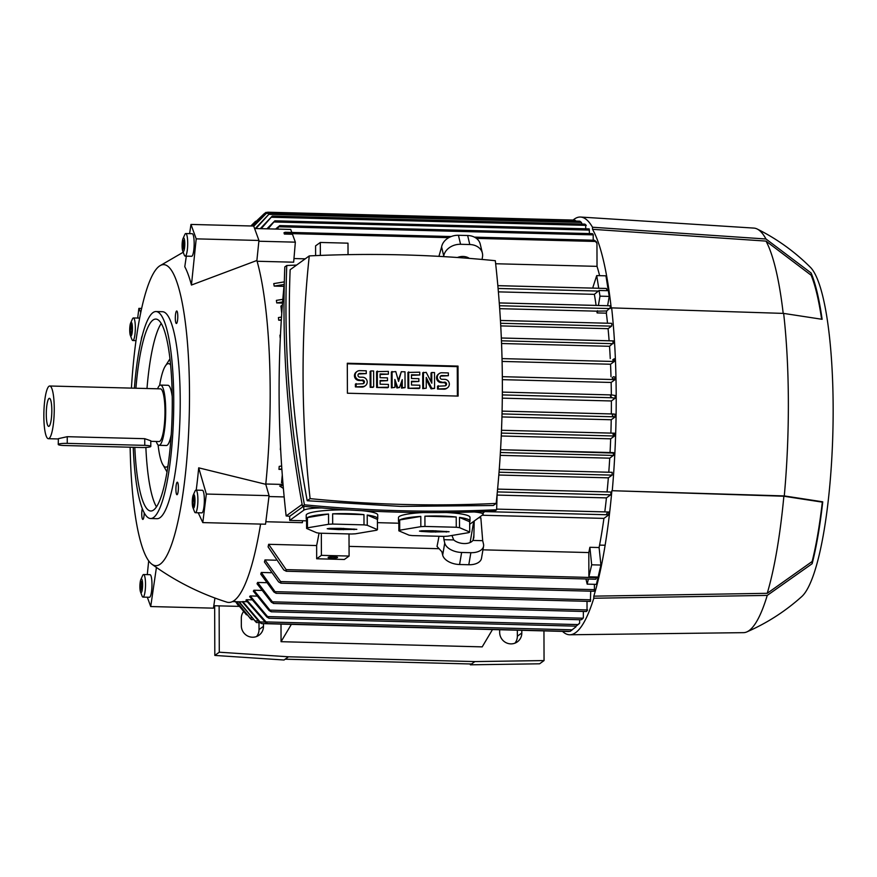 <?xml version="1.0" encoding="UTF-8"?>
<svg xmlns="http://www.w3.org/2000/svg" width="877" height="877" viewBox="0 0 877 877"><rect width="100%" height="100%" fill="white"/><g stroke="black" fill="none" stroke-linecap="round" stroke-linejoin="round"><path stroke-width="1.32" d="M134.389 388.182A103.53 20.27 91.5 0 1 155.974 311.543A103.53 20.27 91.5 0 1 173.745 400.263A103.53 20.27 91.5 0 1 150.647 518.526A103.53 20.27 91.5 0 1 133.238 447.292M155.974 311.543L162.431 311.708A103.53 20.27 91.5 0 1 180.213 400.427A103.53 20.27 91.5 0 1 157.104 518.691L150.647 518.526M135.913 388.226A95.999 18.801 91.5 0 1 155.788 319.075A95.999 18.801 91.5 0 1 172.265 401.337A95.999 18.801 91.5 0 1 150.833 511.006A95.999 18.801 91.5 0 1 134.806 447.336M146.985 388.511A95.999 18.801 91.5 0 1 161.204 323.47M159.625 385.431A51.765 10.14 91.5 0 1 164.679 367.134A51.765 10.14 91.5 0 1 170.587 364.854M156.479 506.884A95.999 18.801 91.5 0 1 145.867 447.456M157.597 388.785A30.114 5.898 91.5 0 1 160.546 385.091L167.924 385.288A30.114 5.898 91.5 0 1 172.221 396.579M171.245 434.444A30.114 5.898 91.5 0 1 166.378 445.505L158.989 445.308A30.114 5.898 91.5 0 1 156.238 441.471M167.978 466.038A51.765 10.14 91.5 0 1 162.201 463.462A51.765 10.14 91.5 0 1 158.09 444.924M160.546 385.091A30.114 5.898 91.5 0 1 165.709 410.907A30.114 5.898 91.5 0 1 158.989 445.308M49.737 386.001A26.354 5.163 91.5 0 1 54.253 408.583A26.354 5.163 91.5 0 1 48.378 438.697A26.354 5.163 91.5 0 1 43.85 416.115A26.354 5.163 91.5 0 1 49.737 386.001L160.447 388.862A26.354 5.163 91.5 0 1 164.975 411.445A26.354 5.163 91.5 0 1 159.088 441.548L150.778 441.328M58.244 444.464L58.375 438.664L67.233 436.691L144.738 438.686L150.778 440.78L150.8 446.415A7.531 1.096 179.8 0 0 144.76 445.363L67.255 443.367A7.531 1.096 179.8 0 0 58.386 444.244A7.531 1.096 179.8 0 0 58.244 444.464A7.531 1.096 179.8 0 0 64.284 445.516L141.789 447.511A7.531 1.096 179.8 0 0 150.658 446.623A7.531 1.096 179.8 0 0 150.8 446.415M46.284 414.35A14.021 2.752 91.5 0 1 49.726 398.432A14.021 2.752 91.5 0 1 51.82 410.348A14.021 2.752 91.5 0 1 49.013 426.288A14.021 2.752 91.5 0 1 46.284 414.35M175.312 318.143A6.26 1.228 91.5 0 1 176.715 310.995A6.26 1.228 91.5 0 1 177.79 316.356A6.26 1.228 91.5 0 1 176.387 323.503A6.26 1.228 91.5 0 1 175.312 318.143M141.329 339.465A6.26 1.228 91.5 0 1 142.184 335.957M144.223 512.782A6.26 1.228 91.5 0 1 142.83 519.414A6.26 1.228 91.5 0 1 141.756 514.043A6.26 1.228 91.5 0 1 142.282 508.496M175.915 489.344A6.26 1.228 91.5 0 1 177.307 482.197A6.26 1.228 91.5 0 1 178.382 487.557A6.26 1.228 91.5 0 1 176.99 494.716A6.26 1.228 91.5 0 1 175.915 489.344M131.418 388.105A150.581 29.489 91.5 0 1 159.658 265.928A150.581 29.489 91.5 0 1 189.498 393.707A150.581 29.489 91.5 0 1 151.973 564.273A150.581 29.489 91.5 0 1 130.147 447.215M189.618 233.633L190.967 224.435L253.705 226.047L258.945 240.462L256.884 260.48L191.438 285.047A157.761 30.892 -88.5 0 0 184.784 266.718L186.33 256.15M256.884 260.48A185.409 36.308 91.5 0 1 270.182 390.638A185.409 36.308 91.5 0 1 265.764 484.301L269.075 495.658L206.336 494.047L202.795 522.593L198.224 512.771M196.218 490.122A157.761 30.892 -88.5 0 0 198.695 467.836L265.764 484.301M260.59 524.084A185.409 36.308 91.5 0 1 226.77 602.104C199.77 593.532 174.841 580.925 151.973 564.273M156.424 567.452L150.712 606.544L147.325 597.215M214.931 598.048L213.451 608.156L150.712 606.544M147.281 574.621L148.695 560.841M143.576 574.523L150.033 574.687A11.291 2.214 91.5 0 1 150.997 575.904A11.291 2.214 91.5 0 1 151.831 588.62A11.291 2.214 91.5 0 1 149.452 597.27L142.995 597.105A11.291 2.214 -88.5 0 0 145.374 588.456A11.291 2.214 -88.5 0 0 144.53 575.74A11.291 2.214 -88.5 0 0 143.576 574.523A11.291 2.214 -88.5 0 0 142.6 575.586L140.846 579.554A6.852 1.337 -88.5 0 0 139.914 585.661A6.852 1.337 -88.5 0 0 140.506 591.876A6.852 1.337 -88.5 0 0 140.528 591.942A6.852 1.337 -88.5 0 0 142.392 588.785A6.852 1.337 -88.5 0 0 142.019 579.642A6.852 1.337 -88.5 0 0 140.846 579.554M142.041 595.889A11.291 2.214 -88.5 0 0 142.074 595.987A11.291 2.214 -88.5 0 0 142.995 597.105M142.217 585.485L141.679 589.848L140.715 590.122L140.835 581.67L141.8 581.396L142.217 585.485M140.835 581.67L141.833 581.692M140.298 586.033L142.151 586.077M141.614 308.452L138.884 308.375L140.758 312.42M137.689 318.055L138.884 308.375M130.344 335.354L131.901 339.41A11.291 2.214 -88.5 0 0 132.811 340.517A11.291 2.214 -88.5 0 0 134.959 334.323A11.291 2.214 -88.5 0 0 133.392 317.945A11.291 2.214 -88.5 0 0 132.427 319.009L130.662 322.977A6.852 1.337 -88.5 0 0 129.949 326.091A6.852 1.337 -88.5 0 0 130.344 335.354A6.852 1.337 -88.5 0 0 132.197 332.262A6.852 1.337 -88.5 0 0 132.153 324.402A6.852 1.337 -88.5 0 0 130.662 322.977M131.013 334.06L130.213 331.857L131.144 324.293L131.945 326.496L131.879 331.385L131.013 334.06M130.213 331.857L131.714 331.89M130.278 326.978L131.934 327.022M258.945 240.462L196.207 238.851L191.438 285.047M190.967 224.435L196.207 238.851M185.771 233.534L192.227 233.71A11.291 2.214 91.5 0 1 193.181 234.915A11.291 2.214 91.5 0 1 194.025 247.643A11.291 2.214 91.5 0 1 191.646 256.281L185.19 256.117A11.291 2.214 -88.5 0 0 187.557 247.467A11.291 2.214 -88.5 0 0 186.724 234.751A11.291 2.214 -88.5 0 0 185.771 233.534A11.291 2.214 -88.5 0 0 184.795 234.597L183.03 238.566A6.852 1.337 -88.5 0 0 182.109 244.672A6.852 1.337 -88.5 0 0 182.69 250.888A6.852 1.337 -88.5 0 0 182.712 250.954A6.852 1.337 -88.5 0 0 184.576 247.807A6.852 1.337 -88.5 0 0 184.203 238.665A6.852 1.337 -88.5 0 0 183.03 238.566M184.225 254.911A11.291 2.214 -88.5 0 0 184.269 255.01A11.291 2.214 -88.5 0 0 185.19 256.117M182.482 245.045L183.019 240.682L183.984 240.408L183.874 248.871L182.909 249.145L182.482 245.045L184.334 245.1M183.019 240.682L184.017 240.715M198.695 467.836L206.336 494.047M269.075 495.658L265.534 524.216L202.795 522.593M195.944 490.122L202.412 490.287A11.291 2.214 91.5 0 1 203.968 506.665A11.291 2.214 91.5 0 1 201.831 512.87L195.363 512.705A11.291 2.214 -88.5 0 0 197.511 506.5A11.291 2.214 -88.5 0 0 195.944 490.122A11.291 2.214 -88.5 0 0 194.979 491.186L193.214 495.154A6.852 1.337 -88.5 0 0 192.501 498.268A6.852 1.337 -88.5 0 0 192.896 507.531A6.852 1.337 -88.5 0 0 194.749 504.45A6.852 1.337 -88.5 0 0 194.705 496.59A6.852 1.337 -88.5 0 0 193.214 495.154M192.896 507.531L194.453 511.587A11.291 2.214 -88.5 0 0 195.363 512.705M193.696 496.481L194.497 498.684L194.431 503.562L193.565 506.237L192.765 504.034L193.696 496.481M192.83 499.156L194.486 499.199M192.765 504.034L194.266 504.078M280.344 337.809L280.147 337.809A184.466 36.121 -88.5 0 0 279.949 335.146L280.476 335.058M281.309 320.258L278.689 320.182A184.466 36.121 -88.5 0 0 278.426 317.573L281.517 317.068M281.769 313.44A184.466 36.121 -88.5 0 0 280.914 306.095L282.383 305.043M499.265 302.916L610.052 305.777A203.278 39.805 91.5 0 1 610.271 307.684L606.72 310.973L606.347 313.166A184.466 36.121 91.5 0 1 607.509 323.218M606.347 313.166L597.116 312.925A184.466 36.121 -88.5 0 0 596.897 311.171L499.682 308.671M282.537 303.069L276.737 302.927A184.466 36.121 -88.5 0 0 276.398 300.373L282.832 299.331M596.108 305.415A184.466 36.121 -88.5 0 0 594.354 294.343L498.388 291.866M283.984 286.34L274.194 286.088A184.466 36.121 -88.5 0 0 273.756 283.611L284.312 281.879M593.203 288.105A184.466 36.121 -88.5 0 0 592.995 287.053L596.711 275.586L605.941 275.827L609.219 296.404L607.618 305.711M596.952 243.291L594.453 240.243L596.382 241.833A203.278 39.805 91.5 0 1 596.952 243.291L597.029 266.356A184.466 36.121 91.5 0 1 599.627 275.663M597.029 266.356L495.658 263.747M305.207 258.836L293.97 258.551M258.868 241.23L295.341 242.162L293.663 262.201L257.104 261.258M500.438 320.478L611.609 323.328L611.85 324.534L611.576 326.134L608.068 328.678L500.745 325.904M282.624 301.973L276.737 302.927M596.897 311.171L606.72 310.973M610.271 307.684L610.151 305.799M598.399 305.47L599.989 296.163L609.219 296.404M597.116 312.925L597.489 310.743M598.728 288.248L596.711 275.586M607.103 290.682L606.358 288.467L607.103 290.682L599.079 290.473L599.989 296.163M284.378 234.06L283.984 232.756L285.168 232.273L284.378 234.06L292.479 234.269L295.341 242.162M348.037 254.648L347.994 243.17L320.313 242.458L315.577 245.878L315.61 255.613M474.402 237.13L594.453 240.243M593.323 234.872L592.775 233.94A203.278 39.805 91.5 0 1 593.192 234.729L593.214 240.188M275.575 229.05L279.752 225.597L277.11 229.094M279.752 225.597L592.381 233.655M251.293 225.981L263.977 213.9L267.266 212.366M589.169 228.908L589.465 233.567M266.904 228.831L274.874 220.807L268.055 228.864M274.874 220.807L589.212 228.897M585.683 224.819L585.726 228.809M260.283 228.656L272.265 216.082L261.171 228.678M586.253 225.356L584.893 224.128L272.265 216.082M255.251 228.524L269.864 213.21L268.844 214.372L581.407 222.429L581.977 224.041M268.844 214.372L255.909 228.546M581.407 222.429L579.829 221.179L269.864 213.21M253.409 226.036L267.518 212.212L253.76 226.189M576.529 221.355L574.742 220.105L267.518 212.212M266.082 212.344L251.513 225.992M255.602 221.267L250.844 225.97M608.068 328.678A184.466 36.121 91.5 0 1 609.12 340.769M501.326 338.007L613.231 340.923A203.278 39.805 91.5 0 1 613.363 342.929L609.526 346.294L501.556 343.51M613.363 342.929L612.87 342.074L613.659 340.901M608.594 511.993L496.656 509.109L608.89 511.993A203.278 39.805 91.5 0 1 608.528 515.051L603.924 518.384A184.466 36.121 91.5 0 1 599.101 547.533L600.909 565.051L596.404 584.378L587.173 584.137L588.368 579.039M603.924 518.384L482.186 515.248M242.776 601.6L261.51 623.591L259.68 622.363L242.216 601.721A184.466 36.121 -88.5 0 0 242.776 601.6L246.919 601.71M246.492 599.725L267.507 623.569L265.402 622.33L245.933 600.131A184.466 36.121 -88.5 0 0 246.207 599.934A184.466 36.121 -88.5 0 0 246.492 599.725L251.71 599.857M250.197 595.943L268.943 618.219L266.805 616.98L249.649 596.634A184.466 36.121 -88.5 0 0 250.197 595.943L256.522 596.108M253.902 590.221L271.256 611.773L269.086 610.535L253.354 591.208A184.466 36.121 -88.5 0 0 253.902 590.221L261.357 590.407M257.608 582.449L273.613 603.464L271.41 602.225L257.049 583.753A184.466 36.121 -88.5 0 0 257.608 582.449L266.202 582.679M261.291 572.462L276.178 593.301L273.942 592.052L260.743 574.106A184.466 36.121 -88.5 0 0 261.291 572.462L271.059 572.714M264.975 559.921L280.607 581.572L280.991 583.194L278.623 581.944L264.426 561.982A184.466 36.121 -88.5 0 0 264.975 559.921L275.937 560.206M268.647 544.31L286.154 569.622L286.351 571.234L283.808 569.984L268.099 546.875A184.466 36.121 -88.5 0 0 268.647 544.31L316.63 545.549L316.674 558.77L344.354 559.482L349.09 556.062L321.41 555.349L316.674 558.77M319.053 533.084A184.466 36.121 91.5 0 1 316.63 545.549M349.057 546.382L439.103 548.706M482.953 549.835L588.807 552.565A184.466 36.121 -88.5 0 0 589.87 547.292L599.101 547.533M474.227 521.004L473.832 537.612L472.9 540.429A11.291 6.588 -170.3 0 1 464.108 543.554A11.291 6.588 -170.3 0 1 453.727 539.936L443.937 539.684L444.738 543.06L442.677 555.119L441.865 551.732L437.031 546.437A184.466 36.121 -88.5 0 0 438.982 536.264M470.116 542.523L473.723 521.376M478.71 517.759L480.848 517.814L482.69 540.681L472.9 540.429M267.507 623.569L570.116 631.385L575.937 626.814A203.278 39.805 91.5 0 1 575.926 626.825L575.937 626.145M265.797 484.005L283.041 484.444M612.135 472.319L499.254 469.414L612.135 472.319L612.102 475.126L608.342 477.844A184.466 36.121 91.5 0 1 607.059 491.931M608.342 477.844L498.816 475.027M282.909 482.887L281.528 482.843A184.466 36.121 -88.5 0 0 282.284 474.863M281.879 469.436L278.963 469.359A184.466 36.121 -88.5 0 0 279.204 466.389L281.649 465.994M280.662 449.693L280.355 449.682A184.466 36.121 -88.5 0 0 280.519 446.864M609.526 346.294A184.466 36.121 91.5 0 1 610.26 358.583M502.028 358.605L614.317 361.499L612.716 359.855L614.207 358.781A203.278 39.805 91.5 0 1 614.317 361.499L610.535 364.229A184.466 36.121 91.5 0 1 610.995 376.671M596.985 577.011L595.746 579.226L596.985 577.011L588.884 576.803L588.807 552.565M608.528 515.051L607.147 514.755L606.961 513.144M473.942 534.97L473.065 540.079M453.727 539.936L451.94 535.463M443.937 539.684L443.674 536.384A35.76 5.185 179.8 0 0 447.73 536.176L468.855 532.624A35.76 5.185 179.8 0 0 469.71 532.01L459.515 527.658A35.76 5.185 179.8 0 0 456.259 527.252L424.95 526.441A35.76 5.185 179.8 0 0 420.839 526.66L399.715 530.201A35.76 5.185 179.8 0 0 398.86 530.826L409.055 535.178A35.76 5.185 179.8 0 0 412.311 535.584L443.63 536.384M468.8 564.744A15.062 8.781 9.7 0 0 481.506 558.276L483.567 546.218A15.062 8.781 -170.3 0 1 470.861 552.696L468.8 564.744L459.57 564.514A15.062 8.781 9.7 0 1 442.677 555.119M483.567 546.218A15.062 8.781 -170.3 0 0 483.49 544.058L482.69 540.681M470.861 552.696L461.642 552.455A15.062 8.781 -170.3 0 1 444.738 543.06M457.443 257.498A11.291 8.902 -13.3 0 1 463.111 256.468A11.291 8.902 -13.3 0 1 469.359 258.386M443.619 256.621L443.74 255.963A15.062 11.872 -13.3 0 1 460.568 244.288L469.787 244.53A15.062 11.872 -13.3 0 1 482.372 253.102L480.234 244.091A15.062 11.872 166.7 0 0 467.649 235.507L458.43 235.277A15.062 11.872 166.7 0 0 441.602 246.952L438.917 256.358M482.372 253.102A15.062 11.872 -13.3 0 1 482.482 256.961L482.065 259.449M594.354 294.343L599.079 290.473M588.884 576.803L591.69 564.81L589.87 547.292M591.69 564.81L600.909 565.051M585.957 578.973L587.173 584.137M594.409 584.323L594.431 589.804A203.278 39.805 91.5 0 1 594.025 591.186L594.562 589.662M213.813 605.733L238.972 606.38M265.841 521.738L302.357 522.681L302.598 520.73M268.965 496.546L284.17 496.93M610.809 494.836L610.918 492.578A203.278 39.805 91.5 0 1 610.71 494.803L606.435 497.895A184.466 36.121 91.5 0 1 604.79 511.883M606.435 497.895L497.116 495.077M283.128 485.441L279.664 485.99L283.392 488.456M291.811 232.427L290.725 229.445L254.604 228.513M282.832 481.901L281.528 482.843M610.535 364.229L502.093 361.434M614.876 379.763L612.135 377.91L613.396 376.748L614.81 377.011A203.278 39.805 91.5 0 1 614.876 379.763L611.148 382.46A184.466 36.121 91.5 0 1 611.346 394.913M614.064 455.448L613.264 453.815L613.747 453.069A203.278 39.805 91.5 0 1 613.626 455.251L609.734 458.167A184.466 36.121 91.5 0 1 608.781 472.232M609.734 458.167L500.219 455.349M614.47 436.077L612.979 434.356L614.569 433.205A203.278 39.805 91.5 0 1 614.47 436.077L610.677 438.818A184.466 36.121 91.5 0 1 610.052 452.532M610.677 438.818L501.249 435.99M614.952 417.057L613.538 416.794L612.267 415.161L613.626 413.988L614.996 414.218A203.278 39.805 91.5 0 1 614.952 417.057L611.225 419.754A184.466 36.121 91.5 0 1 610.885 433.095M611.225 419.754L501.94 416.937M615.084 395.494A203.278 39.805 91.5 0 1 615.084 396.886A203.278 39.805 91.5 0 1 615.084 398.279L611.379 400.964A184.466 36.121 91.5 0 1 611.313 413.922M611.379 400.964L502.302 398.158M615.084 398.279L611.993 397.741L610.447 396.097L611.762 394.924L615.073 395.494M281.342 319.754L278.689 320.182M261.51 623.591L568.647 631.528M583.337 611.466L583.358 617.704A203.278 39.805 91.5 0 1 582.799 618.636L581.232 619.776L583.358 617.704M581.232 619.776L271.157 611.784M587.02 601.326L587.031 610.48A203.278 39.805 91.5 0 1 586.614 611.401L587.59 609.953M590.714 591.186L590.385 601.392M235.584 601.688L246.47 614.81M285.168 232.273L451.184 236.538M236.669 601.71L251.326 619.601L236.406 601.71M570.138 631.374L572.067 629.949M239.18 601.775L256.391 622.517L238.719 601.765M256.391 622.517L259.998 622.626M579.631 619.732L579.642 623.141A203.278 39.805 91.5 0 1 579.094 623.799L576.123 626.134L579.642 623.141M606.632 513.944C607.761 511.916 608.682 511.543 609.405 512.815M497.588 489.125L610.71 492.019L610.918 492.578M281.846 468.899L278.963 469.359M284.159 284.466L274.194 286.088M497.851 285.65L606.358 288.467M613.549 452.62L500.548 449.715L613.747 453.069M611.148 382.46L502.346 379.653M398.838 523.218L377.417 522.659M306.566 520.839L289.695 520.401L303.815 510.195A18.823 2.73 -0.2 0 1 321.552 507.947M302.137 504.396L286.143 515.95A1302.871 1263.614 -125.9 0 0 289.673 516.301L289.695 520.401M286.143 515.95A1118.098 1084.41 -125.9 0 1 284.28 283.183M483.172 512.815L484.871 511.587M289.673 516.301L303.486 506.314M474.172 511.971A18.823 2.73 -0.2 0 1 483.172 514.262A18.823 2.73 -0.2 0 1 482.799 514.799L469.677 524.293M398.827 522.012A35.76 5.185 -0.2 0 1 398.487 521.3L398.476 517.573A35.76 5.185 -0.2 0 1 422.9 512.574M446.568 512.541A35.76 5.185 -0.2 0 1 469.995 517.32L470.017 521.048A35.76 5.185 -0.2 0 1 469.677 521.76L469.71 532.01M306.566 519.633A35.76 5.185 -0.2 0 1 306.226 518.921L306.205 515.194A35.76 5.185 -0.2 0 1 349.035 509.965A35.76 5.185 -0.2 0 1 349.276 509.975M362.08 510.71A35.76 5.185 -0.2 0 1 377.735 514.942L377.746 518.669A35.76 5.185 -0.2 0 1 377.406 519.392L377.45 529.631L367.255 525.279A35.76 5.185 179.8 0 0 363.999 524.874L332.679 524.062A35.76 5.185 179.8 0 0 328.568 524.282L307.454 527.822A35.76 5.185 179.8 0 0 306.599 528.447L316.794 532.799A35.76 5.185 179.8 0 0 320.05 533.205L351.359 534.005A35.76 5.185 179.8 0 0 355.47 533.797L376.595 530.245A35.76 5.185 179.8 0 0 377.45 529.631M332.679 524.062L332.646 513.823A35.76 5.185 -0.2 0 1 349.046 513.692A35.76 5.185 -0.2 0 1 363.966 514.635L363.999 524.874M367.255 525.279L367.211 515.04A35.76 5.185 -0.2 0 1 377.746 518.669M424.95 526.441L424.906 516.202A35.76 5.185 -0.2 0 1 441.306 516.071A35.76 5.185 -0.2 0 1 456.226 517.013L456.259 527.252M459.515 527.658L459.482 517.408A35.76 5.185 -0.2 0 1 470.017 521.048M398.487 521.3A35.76 5.185 -0.2 0 1 398.827 520.576L398.86 530.826M399.715 530.201L399.682 519.962A35.76 5.185 -0.2 0 1 420.796 516.41L420.839 526.66M469.677 521.76L459.482 517.408M456.226 517.013L424.906 516.202M420.796 516.41L399.682 519.962M421.366 531.429L419.48 531.1L422.297 530.76L432.854 530.728L449.09 531.725L431.1 531.988L421.366 531.429L421.377 530.76M431.517 531.692L431.594 531.002M435.716 532.109L435.606 530.793M436.132 531.813L436.044 530.804M306.226 518.921A35.76 5.185 -0.2 0 1 306.566 518.197L306.599 528.447M307.454 527.822L307.421 517.583A35.76 5.185 -0.2 0 1 328.535 514.043L328.568 524.282M377.406 519.392L367.211 515.04M363.966 514.635L332.646 513.823M328.535 514.043L307.421 517.583M329.105 529.05L327.209 528.721L330.026 528.382L340.583 528.349L356.829 529.346L338.84 529.609L329.105 529.05L329.116 528.382M339.246 529.313L339.333 528.623M343.455 529.73L343.345 528.414M343.861 529.434L343.773 528.425M496.634 509.745L494.672 511.17C430.947 514.13 366.882 512.486 302.466 506.215C287.568 426.222 281.681 346.448 284.806 266.915L286.768 265.501C283.644 345.034 289.531 424.797 304.429 504.801C368.844 511.061 432.909 512.716 496.634 509.745L497.149 493.751M302.466 506.215L304.429 504.801M296.579 265.084L286.768 265.501M309.263 255.909L290.144 269.732C287.053 346.503 292.732 423.503 307.202 500.734L400.471 506.391L493.258 505.525L496.174 503.42A1118.098 1084.41 54.1 0 0 495.319 260.699A1302.871 1263.614 54.1 0 0 402.28 254.878A1302.871 1263.614 54.1 0 0 309.263 255.909A1118.098 1084.41 54.1 0 0 310.107 498.629L307.202 500.734M310.107 498.629A1302.871 1263.614 54.1 0 0 403.157 504.45A1302.871 1263.614 54.1 0 0 496.174 503.42M458.123 396.086L347.413 393.225L347.303 363.242L458.024 366.093L458.123 396.086M431.747 372.495L434.521 372.572L434.575 388.401L431.802 388.325L426.233 377.472L426.266 388.182L422.758 388.654L422.703 372.824L426.211 372.352L431.791 383.205L431.747 372.495L431.013 373.032L431.035 381.747M434.575 388.401L431.067 388.862L426.244 379.478M401.304 371.716L404.999 371.804L405.053 387.634L402.28 387.568L402.258 379.653L399.517 387.491L397.665 387.448L394.869 379.456L394.902 387.371L391.394 387.842L391.339 372.012L395.768 371.574L398.575 381.418L401.304 371.716L398.279 380.377M405.053 387.634L401.534 388.105L401.513 381.758M399.517 387.491L396.93 387.985L394.88 382.153M372.933 387.371L370.171 387.294L370.116 371.464L370.861 370.927L373.624 370.993L373.679 386.834L372.933 387.371M355.404 386.91L362.607 386.549A4.703 4.56 54.1 0 0 365.347 385.705L364.602 386.242A4.703 4.56 -125.9 0 1 361.861 387.086L355.404 386.91L355.393 384.126L362.596 383.753A1.886 1.831 54.1 0 0 364.339 381.352A1.886 1.831 54.1 0 0 362.585 380.026L359.077 380.486A4.703 4.56 -125.9 0 1 356.303 372.023L357.049 371.486A4.703 4.56 54.1 0 0 359.822 379.949M363.286 383.633A1.886 1.831 54.1 0 0 361.839 380.563L359.077 380.486M357.049 371.486A4.703 4.56 54.1 0 1 359.789 370.642L366.246 370.807L366.257 373.602L359.055 373.975A1.886 1.831 54.1 0 0 358.364 374.084M388.401 374.172L380.092 373.953L380.103 377.68L387.491 377.877L387.502 380.662L380.114 380.475L380.125 384.203L388.434 384.411L388.445 387.206L387.7 387.744L376.628 387.459L376.573 371.629L388.39 371.377L388.401 374.172L380.092 374.512M387.502 380.662L380.114 381.035M419.765 374.983L411.466 374.764L411.477 378.491L418.855 378.678L418.866 381.473L411.488 381.287L411.499 385.014L419.798 385.222L419.809 388.018L419.074 388.555L408.002 388.27L407.948 372.44L419.754 372.188L419.765 374.983L411.466 375.323M418.866 381.473L411.488 381.846M437.524 389.026L444.727 388.664A4.703 4.56 54.1 0 0 447.467 387.82L446.722 388.358A4.703 4.56 -125.9 0 1 443.981 389.202L437.524 389.026L437.513 386.242L444.716 385.869A1.886 1.831 54.1 0 0 446.459 383.468A1.886 1.831 54.1 0 0 444.705 382.142L441.186 382.602A4.703 4.56 -125.9 0 1 438.412 374.139L439.158 373.602A4.703 4.56 54.1 0 0 441.931 382.065M445.406 385.748A1.886 1.831 54.1 0 0 443.959 382.679L441.186 382.602M439.158 373.602A4.703 4.56 54.1 0 1 441.898 372.758L448.355 372.922L448.366 375.718L441.164 376.09A1.886 1.831 54.1 0 0 440.473 376.2M347.303 363.802L457.279 366.63L457.377 396.064M426.266 388.182L422.758 388.654M423.503 388.116L423.448 372.286M431.802 388.325L431.067 388.862M394.902 387.371L391.394 387.842M392.129 387.305L392.074 371.475M397.665 387.448L396.93 387.985M402.28 387.568L401.534 388.105M373.679 386.834L370.171 387.294M370.916 386.757L370.861 370.927M356.15 386.373L356.139 383.589M365.347 385.705A4.703 4.56 54.1 0 0 362.574 377.231L359.811 377.165A1.886 1.831 54.1 0 1 358.704 373.777A1.886 1.831 54.1 0 1 359.8 373.438L359.055 373.975M366.257 373.602L359.8 373.438M388.445 387.206L376.628 387.459M377.373 386.921L377.318 371.092M419.809 388.018L408.002 388.27M408.737 387.733L408.682 371.903M438.27 388.489L438.259 385.705M447.467 387.82A4.703 4.56 54.1 0 0 444.694 379.346L441.92 379.281A1.886 1.831 54.1 0 1 440.813 375.893A1.886 1.831 54.1 0 1 441.909 375.553L441.164 376.09M448.366 375.718L441.909 375.553M458.024 366.093L457.279 366.63M321.333 533.238L321.41 555.349M349.09 556.062L349.013 533.95M337.448 557.575A4.703 0.68 -0.2 0 1 332.372 558.134A4.703 0.68 -0.2 0 1 328.13 557.465A4.703 0.68 -0.2 0 1 328.217 557.333A4.703 0.68 -0.2 0 1 333.304 556.774A4.703 0.68 -0.2 0 1 337.535 557.432A4.703 0.68 -0.2 0 1 337.448 557.575M320.313 242.458L320.368 255.426M291.35 624.38L281.057 641.69L281.002 624.117M492.479 629.565L482.197 646.875L281.057 641.69M521.804 630.322L521.815 632.997A11.291 10.952 -125.9 0 1 505.799 642.556A11.291 10.952 -125.9 0 1 499.671 632.427L499.66 629.741M263.473 623.657L263.473 626.342A11.291 10.952 -125.9 0 1 247.457 635.902A11.291 10.952 -125.9 0 1 241.339 625.772L241.307 618.318A11.291 10.952 -125.9 0 1 243.455 611.729M543.948 630.892L544.058 660.567L474.863 661.587L288.489 656.785L219.283 652.203L219.129 605.864M514.92 643.181A11.291 10.952 54.1 0 0 517.353 636.22L517.331 630.201M256.577 636.527A11.291 10.952 54.1 0 0 259.022 629.565L258.989 622.604M288.489 656.785L284.038 660.008L214.821 655.426L214.657 605.755M214.821 655.426L219.283 652.203M544.058 660.567L539.596 663.801L470.401 664.81L474.863 661.587M470.401 664.81L470.401 663.977M285.146 659.197L471.519 663.999M593.806 598.235L593.806 596.152A207.06 40.55 91.5 0 0 611.872 490.703L784.279 495.922L822.747 501.819A173.449 33.962 91.5 0 1 812.146 563.703L767.243 595.406L593.806 598.235A208.934 40.912 91.5 0 1 569.875 634.773A208.934 40.912 91.5 0 1 562.497 631.363M573.098 220.061A208.934 40.912 91.5 0 1 580.64 217.047L753.913 228.097A202.346 39.629 91.5 0 1 757.202 229.018A202.346 39.629 91.5 0 1 765.994 239.004L811.137 273.021A173.449 33.962 91.5 0 1 822.111 319.305L783.643 313.407L611.653 307.882A208.934 40.912 91.5 0 1 616.202 396.075A208.934 40.912 91.5 0 1 612.289 490.396M611.653 307.882L611.236 308.178A207.06 40.55 91.5 0 0 592.523 229.314L592.512 227.242L765.994 239.004M580.64 217.047A208.934 40.912 91.5 0 1 592.512 227.242M605.141 545.231L599.572 545.121M783.643 313.407A202.346 39.629 91.5 0 1 788.357 401.491A202.346 39.629 91.5 0 1 784.279 495.922M611.872 490.703L783.863 496.229A200.471 39.257 91.5 0 1 767.232 593.312L593.806 596.152M592.523 229.314L766.005 241.098A200.471 39.257 91.5 0 1 783.194 313.385M783.863 496.229L822.308 502.137A171.563 33.6 91.5 0 1 812.146 561.499L767.232 593.312M766.005 241.098L811.137 275.225A171.563 33.6 91.5 0 1 821.617 319.195M757.202 229.018C776.956 238.884 794.661 251.611 810.304 267.2A167.529 32.811 91.5 0 1 833.15 407.794A167.529 32.811 91.5 0 1 801.819 596.513C785.397 611.269 767.057 623.076 746.82 631.911A202.346 39.629 91.5 0 1 743.488 632.657L569.875 634.773M811.137 273.021L811.137 275.225M767.243 595.406A202.346 39.629 91.5 0 1 746.82 631.911M812.146 561.499L812.146 563.703M67.255 443.367L67.233 436.691M144.76 445.363L144.738 438.686M500.603 323.273L611.576 326.134M499.473 305.733L610.03 308.583M499.265 302.938L609.855 305.788M284.981 233.457L448.761 237.678M476.419 238.391L595.209 241.449M279.368 226.781L593.192 234.872M274.315 221.98L589.454 230.103M271.475 217.244L585.704 225.345M266.268 213.363L269.425 213.44M264.536 213.495L265.687 213.528M501.447 340.802L613.133 343.685M286.154 569.622L596.382 577.614M484.849 511.598L607.147 514.755M497.851 285.672L606.073 288.456M461.642 552.455L459.57 564.514M467.649 235.507L469.787 244.53M441.602 246.952L443.74 255.963M458.43 235.277L460.568 244.288M280.607 581.572L594.431 589.662M497.325 491.909L610.677 494.825M502.017 413.922L613.538 416.794M502.082 411.127L613.418 413.999M499.035 472.221L612.102 475.126M500.383 452.51L613.527 455.426M501.381 433.085L614.01 435.99M614.393 433.183L501.491 430.278L614.196 433.194M502.335 394.913L611.993 397.741M259.932 621.946L265.095 622.078M270.226 610.14L582.788 618.197M272.813 601.841L587.053 609.932M275.608 591.679L590.747 599.802M249.671 617.934L251.359 617.978M265.961 621.925L572.232 629.818M254.768 620.872L258.101 620.96M267.671 616.586L577.932 624.577M498.103 288.467L598.881 291.065M611.762 394.924L502.357 392.107L611.543 394.935M502.324 376.682L613.714 379.555M303.804 506.347L303.815 510.195M446.272 532.076L446.283 531.374M354.012 529.697L354.023 528.995M362.585 380.026L361.839 380.563M362.607 386.549L361.861 387.086M444.705 382.142L443.959 382.679M444.727 388.664L443.981 389.202M517.353 636.22L521.815 632.997M259.022 629.565L263.473 626.342M164.679 367.134L169.952 358.846M48.378 438.697L58.222 438.949M167.036 472.012L162.201 463.462M183.205 252.247L159.658 265.928M140.528 591.942L142.074 595.987M135.99 340.605L132.811 340.517M139.629 318.099L133.392 317.945M182.712 250.954L184.269 255.01M500.438 320.456L611.609 323.328M266.093 212.333L263.977 213.9M501.326 337.996L613.166 340.879M232.482 601.6L242.293 601.863M502.082 411.116L613.626 413.988M273.492 603.475L586.285 611.532M276.036 593.312L590.429 601.414M280.826 583.205L593.707 591.262M235.398 601.447L238.105 605.229M286.154 571.245L595.746 579.226M251.326 619.601L253.047 619.644M268.855 618.23L576.123 626.156M497.599 489.103L610.71 492.019M483.161 511.653L483.172 514.262"/></g></svg>
